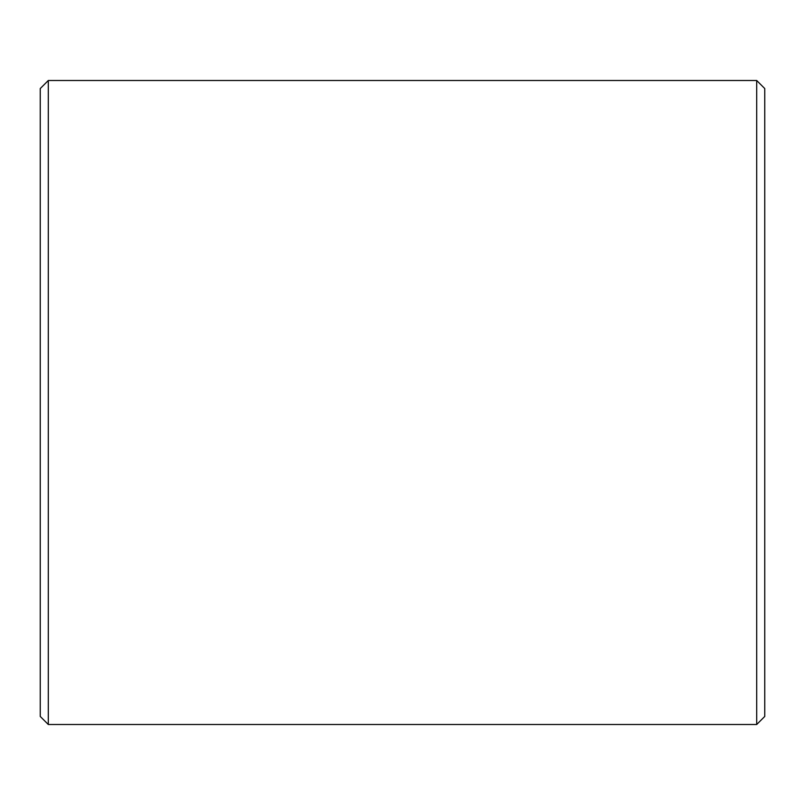 <?xml version="1.0" encoding="UTF-8"?>
<svg xmlns="http://www.w3.org/2000/svg" width="805" height="805" viewBox="0 0 805 805"><rect width="100%" height="100%" fill="white"/><g stroke="black" fill="none" stroke-linecap="round" stroke-linejoin="round"><path stroke-width="1.21" d="M764.75 88.55L764.75 716.45L756.7 724.5L756.7 80.5L764.75 88.55M48.3 724.5L40.25 716.45L40.25 88.55L48.3 80.5L48.3 724.5L756.7 724.5M48.3 80.5L756.7 80.5"/></g></svg>
